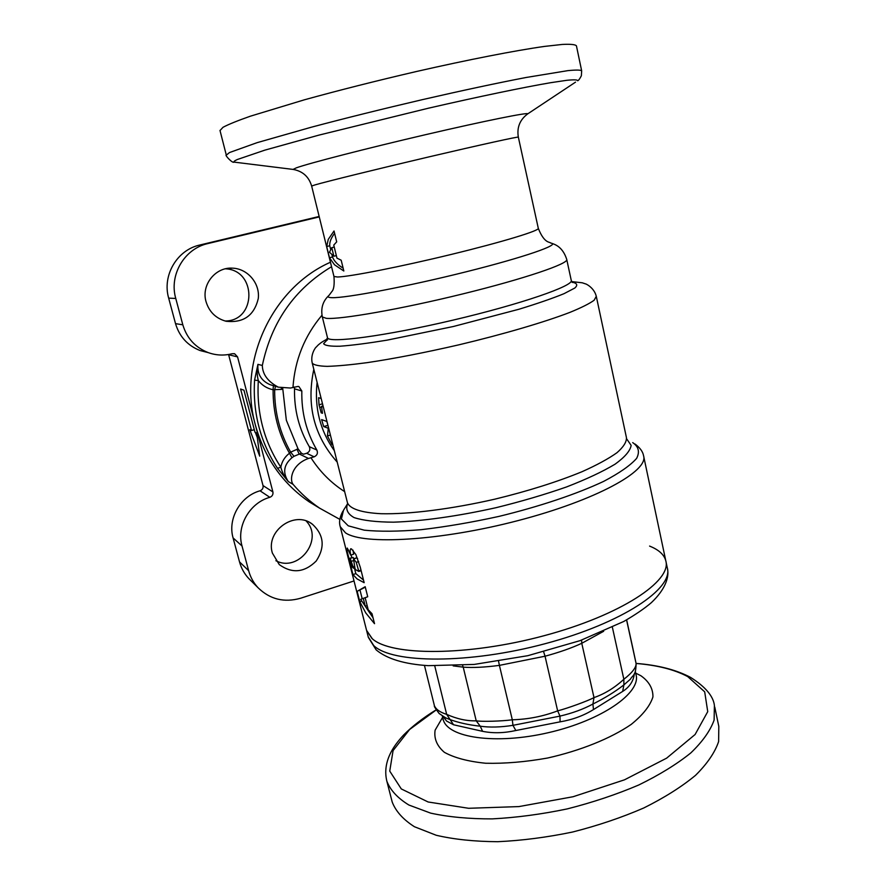 <?xml version="1.0" encoding="UTF-8"?>
<svg xmlns="http://www.w3.org/2000/svg" width="886" height="886" viewBox="0 0 886 886"><rect width="100%" height="100%" fill="white"/><g stroke="black" fill="none" stroke-linecap="round" stroke-linejoin="round"><path stroke-width="1.33" d="M634.42 673.471L633.922 676.339C632.471 682.552 628.728 687.58 622.67 691.412L593.487 709.564C583.608 715.667 572.478 719.753 560.096 721.846L515.829 730.518C504.079 733.143 493.004 733.42 482.593 731.338L453.543 724.77L446.555 721.027L443.055 716.409M445.414 717.693L439.157 713.507C435.38 708.545 433.808 705.987 434.439 705.799C436.067 709.487 440.143 712.344 446.666 714.36C456.877 718.934 466.734 721.093 476.214 720.827C481.929 721.802 501.819 721.237 512.307 719.786C527.978 719.366 543.085 716.386 557.648 710.871C567.716 708.268 587.817 700.926 593.997 697.603C604.717 693.871 614.662 687.757 623.855 679.274C632.449 672.54 636.513 667.18 636.037 663.204L632.837 648.187M446.4 718.169L449.49 719.377C458.328 722.655 468.572 724.936 480.245 726.21C489.748 727.561 500.656 727.273 512.961 725.335L559.985 716.11C572.445 713.175 583.42 709.154 592.911 704.038C604.806 698.113 615.139 691.722 623.888 684.9L630.4 679.185C632.969 674.523 635.749 676.494 636.126 663.692M453.543 724.77L446.666 714.36L434.76 665.951M482.593 731.338L480.245 726.21L476.214 720.827L463.223 667.147L453.167 665.873M515.829 730.518L512.961 725.335L512.307 719.786L499.405 665.375C484.83 667.302 472.77 667.889 463.223 667.147L462.581 665.386M560.096 721.846L559.985 716.11L557.648 710.871L545.045 656.216L499.405 665.375L498.574 661.299M593.487 709.564L592.911 704.038L593.997 697.603L581.77 643.302C571.57 648.043 559.321 652.34 545.045 656.216L543.65 651.841M622.67 691.412L623.888 684.9L623.855 679.274L612.381 627.288M633.689 674.789L633.922 676.339M434.339 705.411L424.449 665.397M636.137 663.714L626.568 619.901M626.646 619.857L632.726 647.688M392.011 801.309L392.21 802.063C395.809 811.354 403.219 819.572 414.415 826.727L436.266 835.276C454.108 839.43 474.619 841.567 497.799 841.7C522.042 840.57 546.983 837.348 572.611 832.02C597.961 825.575 621.695 817.545 643.823 807.954C664.411 797.699 681.655 786.812 695.565 775.305C707.238 763.732 714.913 752.491 718.624 741.582L718.812 726.42L714.758 707.05M643.734 456.534L665.763 560.65C672.23 580.862 621.064 615.061 544.691 635.55C468.417 656.216 391.28 656.172 372.33 638.773L366.571 630.367L371.887 638.385C390.139 656.05 467.155 656.404 543.849 635.783C620.621 615.316 672.275 580.939 665.763 560.65C664.068 554.558 658.675 549.708 649.582 546.086M331.763 247.67L333.867 256.22L329.481 252.233L331.763 247.67L334.243 247.061M336.337 255.6L333.867 256.22M343.834 271.005L341.188 260.218L336.957 258.125L333.756 245.079L336.691 241.867L334.033 230.991L328.263 239.375L326.69 246.518L329.459 257.726L334.509 264.781L343.834 271.005M343.137 268.148C337.599 264.781 334.066 261.06 332.505 256.973L329.459 257.726M332.505 256.973L331.951 254.725M330.666 249.498L329.747 245.765L326.69 246.518M329.747 245.765C329.415 242.21 331.032 238.068 334.598 233.328M356.283 562.355L353.503 558.822L354.876 567.693M354.854 567.682L355.319 569.499L358.841 571.448L356.272 562.366L358.708 561.58M350.203 558.368L351.62 566.375L353.525 568.192L350.203 558.39L353.126 557.46L353.924 558.689M361.145 570.706L358.841 571.448M360.159 566.807L364.168 582.689L357.18 578.99L352.916 574.571L346.991 550.627L348.597 550.117M356.449 557.881L354.023 559M356.992 558.069L357.59 558.501M349.992 558.235L353.126 557.438M354.876 567.76L353.525 568.192M353.237 560.705L351.631 561.215M353.005 550.151L353.614 554.193L350.679 555.123L350.059 550.915L350.679 548.766L351.543 548.966L355.851 554.547L360.126 566.785M346.991 550.616L347.279 548.057L350.657 555.112M351.111 554.99L351.775 557.671M354.378 567.926L355.829 573.641L352.916 574.571M355.829 573.641L363.515 580.097M365.154 597.685L368.199 609.745L372.009 613.721L374.523 623.678L365.796 612.979L359.805 601.716L357.169 591.339L365.187 586.709L367.723 596.754L365.154 597.685M365.298 587.152L357.169 591.339M365.165 606.102L373.039 617.786M361.709 601.096L359.805 601.716M365.154 597.696L360.668 599.346L365.265 606.223L363.26 598.327M367.158 605.603L365.265 606.223M360.07 590.386L362.186 598.737M581.626 70.647L576.443 45.884C575.446 44.51 570.739 44.023 562.333 44.433L544.569 46.404C515.298 50.524 468.439 59.639 416.309 71.533C376.196 80.859 338.928 90.272 304.507 99.775L250.361 116.199C237.526 120.706 228.4 124.405 223.006 127.296L220.016 130.552M323.047 405.921L321.518 406.353L322.493 413.286L321.186 412.832L319.026 404.802L318.606 397.703L321.164 398.478M323.29 406.918L321.518 406.353M322.36 412.499L321.175 412.832M321.585 406.984L320.178 407.383M322.515 403.817L319.038 404.802M326.823 421.459L327.587 423.951M327.942 425.346L323.689 426.565L321.618 419.599L326.978 421.514M331.01 437.518L331.486 439.378M332.759 444.462L332.029 444.672L327.421 435.923L328.307 428.292L323.689 426.565M332.914 445.038L332.029 444.672M330.389 435.059L327.421 435.923M255.334 432.357L257.294 437.562M254.304 429.71L251.491 430.507L240.604 389.02L243.949 390.194L254.946 432.169L256.707 433.01L259.72 456.157L249.797 429.699L251.491 430.507M282.723 388.356L286.333 420.23L298.05 448.859L301.428 453.222L303.499 454.208L306.622 453.289C309.635 451.904 310.521 449.689 309.292 446.655C298.992 429.057 294.074 409.775 294.529 388.832L294.207 387.027M207.933 352.539L200.114 350.557C187.622 345.595 179.426 336.636 175.528 323.645L182.815 324.808C186.835 338.219 195.285 347.478 208.166 352.595C216.095 355.419 224.092 355.795 232.154 353.724L234.69 353.813L237.559 356.892L228.632 354.732L263.02 485.583L272.899 491.929L255.378 425.003C264.482 457.73 282.401 483.335 309.125 501.808L319.658 508.176C309.823 501.509 300.963 493.568 293.089 484.365C289.135 479.348 292.081 464.231 308.505 458.45L314.142 456.822L306.622 453.289M298.25 386.396L290.497 388.035L278.337 387.171C267.871 381.611 262.533 374.368 262.322 365.453C271.537 321.828 294.617 288.925 331.541 266.719M275.457 386.296L274.649 390.128C274.616 412.499 279.943 433.176 290.652 452.148L298.05 448.859M273.386 385.665L273.087 389.74L281.593 389.375L281.305 388.09M277.539 468.351L280.829 467.188C281.892 461.506 284.771 456.855 289.478 453.222L291.948 457.73C283.697 464.773 282.49 472.725 288.338 481.596L277.539 468.351C260.285 442.025 252.632 412.621 254.581 380.138L257.937 364.356C257.161 373.947 261.171 380.703 269.975 384.624L272.966 385.532M291.948 457.73L293.997 456.268L290.652 452.159L289.478 453.222C278.448 433.819 272.988 412.666 273.087 389.74C267.107 388.489 262.19 385.443 258.335 380.592C256.408 412.466 263.906 441.339 280.829 467.188C282.058 472.16 284.55 476.967 288.338 481.596L293.089 484.365M262.322 365.453L257.937 364.356C256.785 369.872 256.918 375.287 258.335 380.592L254.581 380.138M635.063 444.052C640.002 447.74 642.837 451.627 643.557 455.714C649.017 470.931 595.946 500.313 518.232 520.547C440.608 540.903 363.349 545.233 345.474 532.829L340.224 526.638L366.439 629.835M250.649 580.396L248.733 578.492C244.326 573.763 241.258 568.225 239.519 561.89L233.084 537.924C227.469 518.753 240.46 496.149 260.03 490.8C262.422 489.836 263.419 488.097 263.02 485.583M239.519 561.89L248.645 570.695C250.428 577.229 253.584 582.933 258.114 587.795C270.042 599.401 284.24 602.879 300.708 598.205L354.023 580.95M175.528 323.645L168.672 298.139C162.038 275.424 177.067 249.918 199.804 245.023L319.148 216.461M199.804 245.023L207.9 243.561C184.443 248.612 168.916 274.97 175.76 298.449L168.672 298.139M330.445 262.245C272.002 287.983 237.614 361.82 255.378 425.003L237.559 356.892M272.899 491.929C273.298 494.51 272.279 496.315 269.82 497.312C249.653 502.86 236.252 526.218 242.022 545.986L233.084 537.924M207.9 243.561L319.259 216.904M248.645 570.695L242.022 545.986M182.815 324.808L175.76 298.449M309.125 501.808L319.99 508.398M272.367 553.052C265.357 530.858 294.938 509.915 312.514 524.302C323.988 535.033 325.206 547.293 316.169 561.071C304.385 572.644 292.081 573.818 279.267 564.592L272.367 553.052M206.028 301.639C201.067 284.96 215.387 266.919 232.442 268.148C247.715 268.624 260.207 283.509 258.258 298.626C254.171 315.538 243.484 323.091 226.196 321.286C215.918 318.495 209.196 311.95 206.028 301.639M309.292 446.655L316.856 450.033C306.368 432.069 301.351 412.389 301.827 390.992L294.529 388.832M298.925 386.595L301.827 390.992M316.856 450.033C318.107 453.134 317.199 455.404 314.142 456.822M225.432 268.812C257.029 270.086 256.508 321.23 225.033 320.987M306.135 520.979C324.11 539.275 298.66 572.921 275.878 560.694M603.665 631.286L581.77 643.302L581.615 640.091M443.022 718.812L443.155 719.31C447.098 737.695 495.495 745.048 548.711 732.6C601.982 720.362 641.464 692.608 635.993 674.545L635.317 671.433M368.222 636.857L373.704 645.562C392.033 663.559 469.037 664.212 545.632 643.568C622.326 623.091 673.847 588.382 667.269 567.771L665.995 561.735M442.646 717.283L435.126 730.164C433.83 738.525 436.898 745.901 444.351 752.303C454.363 757.84 468.129 761.484 485.65 763.245C504.854 763.699 525.498 761.96 547.559 758.028C580.552 750.641 610.653 738.459 631.186 724.427C642.904 714.936 650.147 705.765 652.938 696.905C653.06 688.588 649.061 681.544 640.932 675.763L635.694 673.138M436.92 709.431L409.62 729.488L393.074 750.608L389.74 771.097L401.303 788.939L428.126 801.985L468.616 808.287L518.897 806.592L573.12 796.724L624.464 779.835L666.626 758.161L695.1 734.505L707.737 711.646L704.691 691.833L687.735 676.605C674.501 669.583 657.279 665.198 636.082 663.459M436.156 709.841C423.264 717.738 412.411 726.143 403.584 735.048C397.869 741.239 393.683 746.931 391.036 752.136C385.886 762.06 384.513 771.795 386.883 781.308C390.405 790.279 397.748 798.186 408.9 805.031L430.696 813.138C448.526 817.025 469.037 818.941 492.251 818.885C516.527 817.601 541.523 814.278 567.228 808.907C592.668 802.45 616.501 794.476 638.74 784.996C659.428 774.896 676.782 764.208 690.792 752.945C702.554 741.637 710.328 730.684 714.116 720.085L714.404 705.389C713.263 696.064 705.322 686.739 690.593 677.402C676.084 669.75 657.91 665.087 636.07 663.415M361.012 570.174L358.708 570.916M354.566 566.531L353.204 566.962M350.203 560.639L349.438 560.882M337.212 462.115C314.009 435.967 306.213 405.046 313.821 369.34M326.591 339.327L327.521 337.865M317.099 382.353C314.342 407.77 320.09 430.552 334.332 450.697M310.953 457.752C319.89 471.673 331.12 482.97 344.665 491.641M321.961 315.239C304.518 335.971 294.85 360.015 292.967 387.359M282.689 389.065L281.593 389.375M301.428 453.222L294.019 456.29M308.505 458.45L299.069 453.909L296.965 449.18M327.455 337.522L327.488 337.677C328.008 343.591 384.956 336.171 452.99 320.134C521.057 304.164 574.493 285.602 571.237 280.308L566.774 259.631M327.455 339.582L323.611 343.657C324.797 345.573 330.256 346.426 339.98 346.216C352.141 345.33 367.823 343.303 387.038 340.158L453.399 326.491L518.997 309.236C537.658 303.51 552.642 298.327 563.95 293.709L574.848 288.016C578.049 285.059 577.129 283.132 572.079 282.213M260.03 490.8L269.82 497.312M571.669 281.582L582.29 282.8L585.591 283.919C584.716 283.287 594.063 287.108 596.289 296.323L594.118 300.254C589.5 303.621 581.46 307.652 570.019 312.337C544.502 322.161 503.326 334.266 458.959 344.809C424.937 352.639 394.359 358.586 367.225 362.64C350.845 364.822 337.5 366.062 327.189 366.361C318.816 366.117 313.832 365.032 312.249 363.116L312.204 362.939M314.862 184.941L311.65 186.038L333.956 276.465L337.522 277.008C349.616 276.775 400.472 266.786 451.539 254.36C502.661 241.944 540.017 230.515 538.289 228.289L518.343 137.153C519.395 136.245 480.899 144.695 429.034 156.866C377.226 169.027 326.325 181.575 314.862 184.941M333.933 276.399L333.956 276.465C334.565 284.517 333.878 289.534 331.873 291.549L329.027 295.359C327.144 296.788 328.108 297.563 331.918 297.674C345.529 298.272 407.626 286.488 466.346 271.747C525.188 257.029 561.37 244.303 550.793 243.096C549.962 241.679 544.502 243.993 538.323 228.411M552.199 243.517C559.177 245.61 564.017 250.915 566.719 259.41C569.222 263.507 524.767 278.691 462.935 293.875C401.181 309.081 340.202 319.746 326.325 318.34L322.327 316.966C320.699 308.527 322.703 301.539 328.341 296.002M347.545 503.824L343.491 510.27L341.398 518.986L348.231 525.819L364.257 530.171C379.363 531.7 398.368 531.534 421.26 529.673C445.835 526.793 471.751 522.375 498.984 516.394C539.596 506.537 576.775 494.034 603.643 481.386C619.447 473.08 630.444 465.405 636.624 458.372C639.936 451.938 638.629 446.677 632.704 442.601M626.646 438.836L631.142 445.381C630.267 450.797 624.918 457.054 615.117 464.153C602.746 471.596 586.543 479.193 566.519 486.957C544.735 494.576 521.256 501.476 496.094 507.678C458.151 516.173 421.769 521.256 393.417 522.175C376.207 522.064 363.094 520.525 354.079 517.59C347.633 513.946 345.451 509.372 347.545 503.846L347.511 502.916C350.092 508.852 361.444 512.695 381.091 513.714C409.088 514.401 451.284 509.129 494.853 499.161C528.089 491.077 557.139 481.929 582.002 471.717C596.81 465.095 608.472 458.76 616.966 452.713C623.5 446.998 626.668 441.97 626.446 437.651L596.367 296.677M347.412 502.561L312.249 363.116C310.022 353.924 316.435 346.415 315.937 347.367L318.284 344.92C321.097 342.705 320.167 342.948 327.576 338.795M226.318 155.15L229.474 152.558L257.04 142.679L311.23 127.241C345.618 118.115 382.796 108.889 422.755 99.564C462.315 90.483 496.714 83.14 525.93 77.514L567.86 70.636C576.155 69.828 580.751 69.894 581.67 70.858L581.36 75.764C579.732 78.932 578.492 80.593 577.617 80.759C577.661 79.729 574.062 79.585 566.818 80.305L550.793 82.675C523.847 87.26 479.138 96.541 428.481 108.192L318.727 135.17L264.803 150.155L237.182 159.569C234.502 160.82 233.472 161.673 234.103 162.116L237.304 162.515M294.296 169.603L293.067 169.414L296.334 167.842C308.561 163.378 366.283 148.483 425.679 134.65C485.129 120.795 529.008 112.001 527.724 113.873L526.915 114.438M575.523 82.143L527.724 113.873C519.86 119.721 516.737 127.473 518.343 137.153M445.525 717.749L446.256 718.103M443.199 720.096L442.324 715.954M366.571 630.367L368.354 637.399L376.185 649.903C387.005 658.874 404.359 664.135 428.237 665.663L474.243 664.422L527.801 655.695L580.042 640.656L623.722 621.485C635.328 614.773 644.554 608.483 651.387 602.624C665.331 589.434 669.329 577.129 667.49 568.812M392.21 802.063L386.883 781.308M356.482 557.87L353.536 558.811M319.658 508.176L339.836 519.373M269.975 384.624L278.337 387.171M327.311 340.08L327.488 337.677L322.327 316.966M571.293 280.585L572.212 282.457M248.733 578.492L258.114 587.795M208.166 352.595L200.114 350.557M233.871 353.614L234.69 353.813M226.428 268.602L232.442 268.148M310.643 523.061L312.514 524.302M342.882 511.244C339.726 516.959 338.84 522.087 340.224 526.638M219.983 130.419L226.295 155.061C224.402 154.718 232.597 163.733 234.103 162.116L293.067 169.414C302.647 171.131 308.837 176.668 311.65 186.038"/></g></svg>
